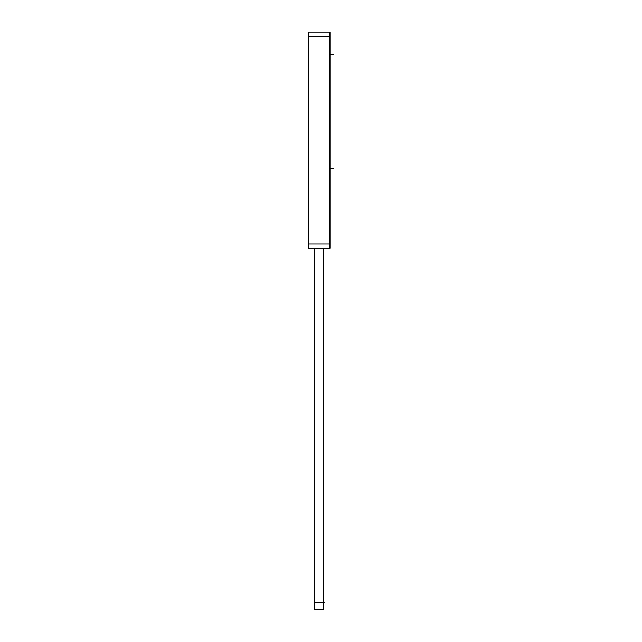 <?xml version="1.0" encoding="UTF-8"?>
<svg xmlns="http://www.w3.org/2000/svg" width="642" height="642" viewBox="0 0 642 642"><rect width="100%" height="100%" fill="white"/><g stroke="black" fill="none" stroke-linecap="round" stroke-linejoin="round"><path stroke-width="0.96" d="M314.644 248.213L314.644 609.691L314.644 248.213L314.66 609.691L323.68 609.691L323.664 248.213M323.68 602.525L323.68 248.213L323.68 602.525M308.77 248.213L308.77 32.1M329.555 248.213L329.555 32.1M308.361 244.064L329.972 244.064M308.361 32.1L329.972 32.1L329.972 248.213L308.361 248.213L308.361 32.1M308.361 36.257L329.972 36.257M316.354 609.9L322.043 609.9M314.203 602.525L324.122 602.525M330.06 54.442L333.639 54.442L330.06 54.442M330.06 168.734L333.639 168.734L330.06 168.734"/></g></svg>
